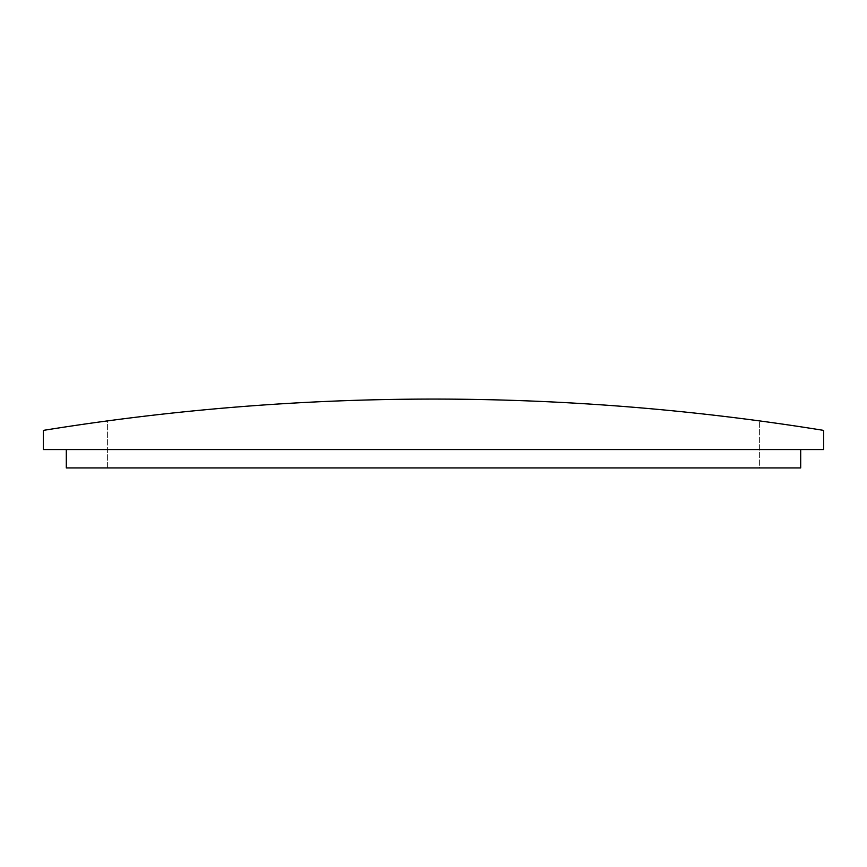 <?xml version="1.0" encoding="UTF-8"?>
<svg xmlns="http://www.w3.org/2000/svg" width="867" height="867" viewBox="0 0 867 867"><rect width="100%" height="100%" fill="white"/><g stroke="black" fill="none" stroke-linecap="round" stroke-linejoin="round"><path stroke-width="0.65" stroke-dasharray="4.33 3.25" d="M107.606 467.92L107.606 420.874A2446.468 2446.468 0 0 1 759.394 420.874A2446.468 2446.468 0 0 0 107.606 420.874L107.606 467.92L759.394 467.92L759.394 420.874L759.394 467.92L107.606 467.92M823.65 430.39A2446.468 2446.468 0 0 0 43.35 430.39L43.35 449.561L823.65 449.561L823.65 430.39M66.304 467.92L800.696 467.92L800.696 449.561L66.304 449.561L66.304 467.92M66.304 449.561L800.696 449.561"/><path stroke-width="1.3" d="M43.35 430.39A2446.468 2446.468 0 0 1 823.65 430.39L823.65 449.561L43.35 449.561L43.35 430.39M66.304 449.561L66.304 467.92L800.696 467.92L800.696 449.561"/></g></svg>
